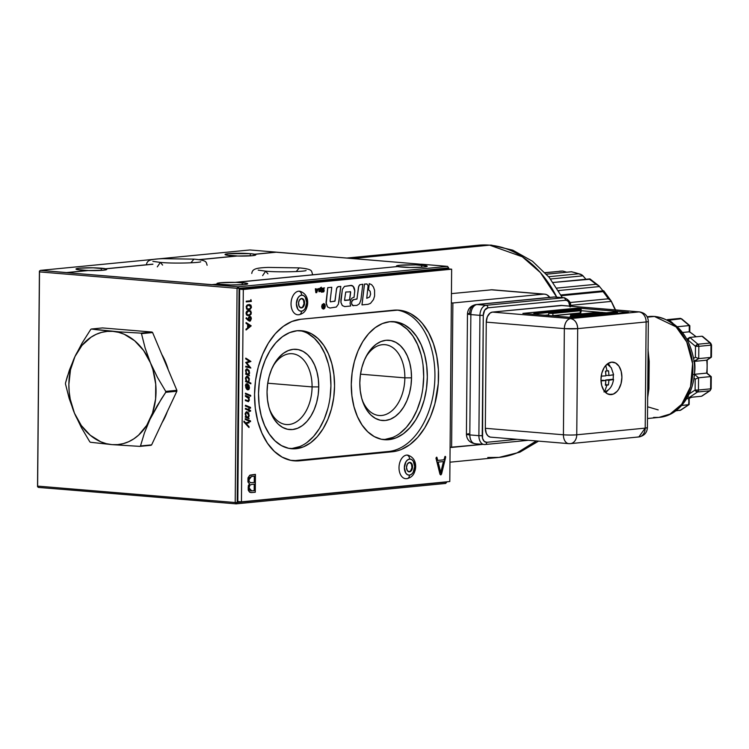 <?xml version="1.0" encoding="UTF-8"?>
<svg xmlns="http://www.w3.org/2000/svg" width="749" height="749" viewBox="0 0 749 749"><rect width="100%" height="100%" fill="white"/><g stroke="black" fill="none" stroke-linecap="round" stroke-linejoin="round"><path stroke-width="1.12" d="M299.815 446.554L292.391 448.408L296.024 448.717A59.218 37.834 -85.2 0 1 291.633 448.745A59.218 37.834 -85.2 0 1 258.611 390.023A59.218 37.834 -85.2 0 1 297.053 330.749A59.218 37.834 -85.2 0 1 301.444 330.721A59.218 37.834 -85.2 0 1 334.457 389.443A59.218 37.834 -85.2 0 1 296.024 448.717L292.391 448.408A59.218 37.834 94.8 0 0 330.749 390.566A59.218 37.834 94.8 0 0 299.619 330.637M269.303 408.589A35.531 22.704 94.8 0 0 294.816 422.764A35.531 22.704 94.8 0 0 312.08 386.905L318.756 386.905A40.268 25.728 -85.2 0 1 298.645 427.819A40.268 25.728 -85.2 0 1 269.752 410.012A40.268 25.728 -85.2 0 1 267.047 391.952A40.268 25.728 -85.2 0 1 273.469 365.306A40.268 25.728 -85.2 0 1 302.175 350.925A40.268 25.728 -85.2 0 1 318.756 386.905L312.08 386.905A35.531 22.704 -85.2 0 1 286.333 424.533A35.531 22.704 -85.2 0 1 269.303 408.589M267.739 383.216L312.08 386.905L267.739 383.216M392.579 437.51L385.155 439.363L388.787 439.672A59.218 37.834 -85.2 0 1 384.396 439.7A59.218 37.834 -85.2 0 1 351.375 380.979A59.218 37.834 -85.2 0 1 389.817 321.705A59.218 37.834 -85.2 0 1 394.208 321.677A59.218 37.834 -85.2 0 1 427.23 380.398A59.218 37.834 -85.2 0 1 388.787 439.672L385.155 439.363A59.218 37.834 94.8 0 0 423.522 381.522A59.218 37.834 94.8 0 0 392.382 321.593M362.067 399.545A35.531 22.704 94.8 0 0 387.589 413.72A35.531 22.704 94.8 0 0 404.853 377.861L411.519 377.861A40.268 25.728 -85.2 0 1 391.409 418.775A40.268 25.728 -85.2 0 1 362.516 400.968A40.268 25.728 -85.2 0 1 359.82 382.908A40.268 25.728 -85.2 0 1 366.233 356.262A40.268 25.728 -85.2 0 1 394.938 341.881A40.268 25.728 -85.2 0 1 411.519 377.861L404.853 377.861A35.531 22.704 -85.2 0 1 379.097 415.489A35.531 22.704 -85.2 0 1 362.067 399.545M360.503 374.172L404.853 377.861L360.503 374.172M217.856 284.049A15.392 1.367 -179.5 0 1 216.957 283.581A15.392 1.367 -179.5 0 1 235.673 282.41L235.673 282.317A15.392 1.367 -179.5 0 1 242.236 282.654L242.217 284.76L242.236 282.654A15.392 1.367 -179.5 0 1 247.75 283.759A15.392 1.367 -179.5 0 1 238.856 284.92A15.392 1.367 -179.5 0 1 222.462 284.583A15.392 1.367 -179.5 0 1 218.137 284.021L211.845 284.639L237.995 286.811L237.068 288.318L39.5 271.896L37.628 486.11L235.205 502.532L237.068 288.318L39.5 271.896L39.416 271.101L37.534 486.728L39.416 271.101L40.418 270.389L66.567 272.561L88.064 270.464A15.392 1.367 -179.5 0 1 81.501 270.127A15.392 1.367 -179.5 0 1 75.986 269.022A15.392 1.367 -179.5 0 1 84.88 267.861A15.392 1.367 -179.5 0 1 101.274 268.198L101.255 270.389L101.274 268.198A15.392 1.367 -179.5 0 1 105.6 268.76L152.899 264.144L105.6 268.854L93.045 267.814L79.581 268.179L76.698 268.619L76.052 269.144L76.613 269.415L88.064 270.558L66.511 272.664L40.418 270.389L249.979 249.96L40.418 270.389L39.416 271.101L37.534 486.728L37.628 486.11L235.205 502.532L236.104 503.862L64.62 489.528L209.889 501.596M397.298 266.56A15.392 1.367 -179.5 0 1 396.399 266.082A15.392 1.367 -179.5 0 1 415.124 264.912L415.124 264.818A15.392 1.367 -179.5 0 1 421.687 265.165L421.668 267.262L421.687 265.165A15.392 1.367 -179.5 0 1 427.192 266.26A15.392 1.367 -179.5 0 1 418.307 267.421A15.392 1.367 -179.5 0 1 401.913 267.093A15.392 1.367 -179.5 0 1 397.579 266.532L235.673 282.41L220.543 282.738L217.126 283.375L218.128 284.114M255.699 254.688L252.226 255.709L237.096 256.027L199.271 259.716L237.096 255.933L198.878 259.66L237.096 255.933L225.646 254.885L225.084 254.613L225.73 254.089L228.614 253.649L250.306 253.668L250.288 255.858L250.306 253.668A15.392 1.367 -179.5 0 1 254.641 254.229L254.641 254.323A15.392 1.367 -179.5 0 1 255.812 254.857A15.392 1.367 -179.5 0 1 237.096 256.027L237.096 255.933A15.392 1.367 -179.5 0 1 230.533 255.596A15.392 1.367 -179.5 0 1 225.028 254.491A15.392 1.367 -179.5 0 1 233.913 253.331A15.392 1.367 -179.5 0 1 250.306 253.668L254.641 254.229L276.128 252.132L249.979 249.96L276.128 252.132L254.641 254.323L276.128 252.132L420.947 264.247L276.194 252.216L254.641 254.323M211.789 284.742L66.511 272.664L88.064 270.558L103.193 270.239L106.601 269.593L105.6 268.854L152.899 264.238L105.6 268.854A15.392 1.367 -179.5 0 1 106.779 269.387A15.392 1.367 -179.5 0 1 88.064 270.558L66.511 272.664L237.995 286.811L237.068 288.318L239.071 288.318L237.208 502.532L446.769 481.813L445.664 483.433L236.104 503.862L237.208 502.532L446.769 482.103L445.664 483.433L236.104 503.862L237.208 502.532L235.205 502.532L237.068 288.318L239.071 288.318L237.208 502.532L235.205 502.532L236.104 503.862L209.954 501.69M415.124 264.912L399.994 265.24L396.577 265.886L397.579 266.625M365.549 357.601A35.531 22.704 -85.2 0 1 384.977 344.671A35.531 22.704 -85.2 0 1 404.853 377.861A35.531 22.704 94.8 0 0 390.678 346.338A35.531 22.704 94.8 0 0 365.559 357.591M400.696 324.476L407.222 329.288L412.914 336.058L417.567 344.54L420.994 354.389M423.063 365.24L423.691 376.681L422.857 388.254M420.601 399.535L416.996 410.068L412.193 419.468L406.361 427.37L399.741 433.456M359.82 382.908L360.25 390.678L361.655 398.065L363.977 404.76L367.141 410.527L371.017 415.133L375.455 418.401L380.286 420.217L385.323 420.489L390.369 419.234L395.238 416.472L399.741 412.334L403.702 406.96L406.969 400.575L409.422 393.403L410.958 385.735L411.519 377.861L411.098 370.09L409.694 362.713L407.362 356.009L404.198 350.242L400.322 345.635L395.884 342.368L391.053 340.561L386.016 340.28L380.969 341.544L376.101 344.297L371.598 348.435L367.637 353.809L364.37 360.203L361.917 367.366L360.381 375.034L359.82 382.908M382.589 439.485A59.218 37.834 94.8 0 0 385.155 439.363M272.786 366.645A35.531 22.704 -85.2 0 1 292.213 353.715A35.531 22.704 -85.2 0 1 312.08 386.905A35.531 22.704 94.8 0 0 297.915 355.382A35.531 22.704 94.8 0 0 272.786 366.636M307.933 333.52L314.458 338.333L320.151 345.102L324.804 353.584L328.221 363.434M330.29 374.285L330.927 385.726L330.094 397.298M327.828 408.579L324.233 419.112L319.42 428.512L313.597 436.414L306.978 442.5M267.047 391.952L267.477 399.723L268.882 407.11L271.213 413.804L274.377 419.571L278.253 424.177L282.691 427.445L287.513 429.261L292.55 429.533L297.606 428.278L302.474 425.516L306.978 421.378L310.938 416.004L314.206 409.619L316.658 402.447L318.194 394.779L318.756 386.905L318.325 379.134L316.921 371.757L314.599 365.053L311.434 359.286L307.558 354.68L303.12 351.412L298.289 349.605L293.252 349.324L288.206 350.588L283.337 353.341L278.834 357.479L274.874 362.853L271.606 369.248L269.153 376.41L267.618 384.078L267.047 391.952M289.816 448.529A59.218 37.834 94.8 0 0 292.391 448.408M421.406 264.2L447.556 266.382L237.995 286.811L239.071 288.318L448.632 267.88L448.623 268.938L448.632 267.88L239.071 288.318L237.995 286.811L447.556 266.382L448.632 267.88L447.556 266.382L421.406 264.2L415.124 264.818L426.574 265.867L427.108 266.41L423.606 267.103L410.134 267.468L397.579 266.532L235.673 282.317L247.123 283.365L247.685 283.637L247.039 284.161L244.155 284.601L230.692 284.966L218.137 284.021M296.024 448.717L288.618 448.305L281.512 445.646L274.986 440.833L269.284 434.055L264.64 425.582L261.214 415.723L259.145 404.872L258.517 393.44L259.351 381.859L261.607 370.586L265.212 360.044L270.014 350.644L275.838 342.752L282.467 336.657L289.62 332.603L297.053 330.749L304.459 331.161L311.556 333.82L318.082 338.632L323.783 345.401L328.437 353.884L331.854 363.733L333.923 374.594L334.55 386.025L333.726 397.607L331.461 408.879L327.865 419.421L323.053 428.821L317.23 436.714L310.61 442.809L303.448 446.853L296.024 448.717M388.787 439.672L381.381 439.26L374.275 436.601L367.75 431.789L362.057 425.011L357.404 416.538L353.977 406.679L351.918 395.828L351.281 384.396L352.114 372.815L354.371 361.542L357.975 351L362.778 341.6L368.611 333.708L375.23 327.613L382.393 323.559L389.817 321.705L397.223 322.117L404.329 324.776L410.855 329.588L416.547 336.357L421.2 344.84L424.627 354.689L426.687 365.549L427.323 376.981L426.49 388.562L424.234 399.835L420.629 410.377L415.826 419.768L409.993 427.67L403.374 433.765L396.212 437.809L388.787 439.672M65.135 489.565L38.527 487.44L37.534 486.728L38.527 487.44L65.135 489.565M549.991 297.662L547.051 294.881L545.347 294.245L490.885 289.769L543.568 294.151A14.212 9.082 -85.2 0 1 544.626 294.142L492.009 289.769L451.432 293.617L492.065 289.769M489.612 245.157L352.283 258.545L489.612 245.157L522.268 256.757L540.385 272.57L556.722 297.119A106.592 81.454 -95.6 0 0 489.612 245.157A23.687 15.13 -85.2 0 1 491.522 245.157A23.687 15.13 94.8 0 0 489.612 245.157A106.592 81.454 -95.6 0 0 478.349 245.232L489.612 245.157M449.962 462.189L499.031 457.405A106.592 81.454 -95.6 0 0 536.275 440.946L516.979 452.92L499.031 457.405L487.768 457.489M450.093 447.293L482.684 444.391L451.61 447.425L452.873 302.989L451.357 302.868L452.873 302.989L451.61 447.425L450.093 447.293M544.626 294.142A14.212 9.082 -85.2 0 1 549.785 297.381M543.568 294.151L452.873 302.989L543.568 294.151M571.318 271.803L546.48 274.19L571.318 271.803A72.84 55.66 84.4 0 1 578.621 273.806A72.84 55.66 -95.6 0 0 571.318 271.803M578.621 273.806L548.652 276.727L578.621 273.806L582.16 275.042L585.428 278.619M589.763 278.918L553.127 282.495L589.426 279.283A72.84 55.66 84.4 0 1 595.932 284.292A72.84 55.66 -95.6 0 0 589.426 279.283L590.006 278.965L590.306 279.742M598.919 285.828L595.932 284.292L556.91 288.093L595.932 284.292L598.919 285.828L603.235 291.127L598.919 285.828L599.565 286.549L558.426 290.565L599.565 286.549M603.039 291.651L561.329 295.715L603.039 291.651L603.628 290.809L560.935 294.975L603.628 290.809L603.039 291.651A72.84 55.66 84.4 0 1 608.272 298.804A72.84 55.66 -95.6 0 0 603.039 291.651M610.95 300.677L608.272 298.804L569.82 302.549L608.272 298.804L610.95 300.677L614.517 308.494M562.462 271.072L545.169 272.758L562.462 271.072A72.84 55.66 -95.6 0 0 559.194 271.26A72.84 55.66 84.4 0 1 562.462 271.072M615.8 309.796L615.041 309.871L615.8 309.796L615.519 310.339M611.39 301.388L570.448 305.377L611.39 301.388L615.435 309.712M562.817 271.054L567.059 272.308L562.817 271.054L545.066 272.636M558.735 291.08L559.887 290.425A56.559 43.217 -95.6 0 0 558.735 291.08M579.904 274.022L581.093 274.434M584.866 278.066L583.012 275.829L550.487 278.993L583.012 275.829L579.66 273.965M306.069 270.52L306.079 270.52C305.049 271.569 278.825 272.514 265.68 271.157L262.627 275.623L265.68 271.157L267.917 273.834M312.445 273.984L311.687 271.466C311.05 270.38 310.32 268.854 299.226 267.889L296.22 271.578L299.226 267.889L268.236 267.412C254.641 267.88 252.432 269.378 251.767 273.46M200.751 261.766L200.751 261.766C199.721 262.824 173.506 263.76 160.352 262.403L157.299 266.869L160.352 262.403L162.599 265.08M207.127 265.24L206.359 262.712C205.722 261.626 205.001 260.1 193.907 259.135L190.901 262.824L193.907 259.135L162.917 258.658C149.313 259.126 147.104 260.624 146.439 264.706M254.548 394.48A71.061 45.399 -85.2 0 1 300.789 319.261L291.876 321.48L283.281 326.349L275.332 333.651L268.348 343.136L262.581 354.408L258.255 367.057L255.54 380.586L254.548 394.48L255.297 408.205L257.778 421.228L261.888 433.053L267.468 443.23L274.312 451.357L282.139 457.124L290.659 460.317L299.553 460.813A71.061 45.399 -85.2 0 1 294.282 460.85A71.061 45.399 -85.2 0 1 254.548 394.48M249.698 317.033L250.849 318.681L249.876 317.052L250.653 318.98L249.567 320.488M249.82 317.033L250.849 318.84L249.651 320.497L248.893 318.615L250.091 317.136M246.346 317.838L245.962 318.288L248.181 320.441L249.81 321.199L246.149 318.297L246.402 317.726L248.396 319.673L248.799 317.164L249.857 316.359L251.355 318.662L250.943 316.977L249.885 316.34M249.632 321.181L248.181 320.441L250.4 320.965L251.355 318.662M248.687 305.189L250.952 306.912L248.865 305.208L250.325 305.592L250.709 307.418L249.735 308.738L248.022 309.047M249.576 305.199L247.526 305.639L246.814 306.8L247.058 308.448L248.518 309.075L250.175 308.588L250.887 307.436L250.737 305.948L249.548 305.199M248.874 304.515L246.955 305.349L246.29 306.772L246.477 308.607L247.956 309.74L250.129 309.384L251.392 307.511L250.934 305.124L248.874 304.515M251.467 306.837L248.827 309.749M248.612 408.682L248.602 409.628L248.612 408.682L249.202 408.87L249.192 409.89L250.569 410.48L250.569 411.229L249.192 410.639L249.183 411.81L248.78 410.461L245.485 409.038L245.485 408.289L248.79 409.712L248.799 408.701L248.79 409.712L245.485 408.289L245.298 409.02L248.602 410.443L248.996 411.735M250.531 407.4L250.522 408.177L245.513 406.014L245.513 405.237L250.531 407.4M245.513 405.293L245.326 405.995L250.335 408.158M248.64 397.616L249.38 400.106L248.64 397.616L249.305 397.897L249.305 397.157L245.597 395.556L245.597 396.305L247.956 397.429L248.865 399.039L248.331 400.902L245.56 399.854L247.329 400.621M248.509 401.614L245.372 400.584L245.382 399.844L245.56 400.593L248.378 401.679L249.38 400.106M248.003 400.893L248.715 400.219L248.462 398.384L245.41 396.287L245.419 395.547L249.305 397.157M249.323 394.835L249.323 395.584L245.616 393.983L245.625 393.234L249.323 394.835L245.438 393.216L245.429 393.965L249.136 395.5M247.75 384.78L248.846 387.402L247.713 389.087M247.928 384.799L247.891 389.096L249.033 387.411L247.928 384.799L247.891 389.096M246.898 388.665L246.674 389.199L245.887 387.804L245.597 385.688L246.187 384.031L247.217 383.694L248.949 385.276L249.473 387.907L248.921 389.489L247.47 389.742L247.516 384.546L246.749 384.518L246.028 386.306L246.898 388.665M249.483 387.598L248.743 389.649M249.492 375.726L248.818 374.706L249.604 373.039L249.043 370.352L246.824 368.845L245.756 370.493L246.43 373.667L245.794 373.395L245.784 374.126L249.492 375.726L245.606 374.116L249.492 375.726M247.676 369.66L249.127 372.094L248.153 374.331L246.796 373.517L246.159 371.551L246.477 370.043L247.676 369.66M338.885 302.109L340.786 286.399L338.398 286.624A3.071 1.957 94.8 0 0 336.432 289.339L336.47 289.339A3.071 1.957 -85.2 0 1 338.436 286.624L337.162 287.466L336.47 289.339L335.028 301.042L330.59 301.856L330.112 301.004L331.779 287.27L327.772 287.663L326.19 303.86L327.566 306.996L329.953 308.026L336.31 307.034L338.398 304.15L340.786 286.399L337.724 286.876L336.676 288.318L334.878 301.248L330.346 301.8M330.112 301.004L331.779 287.27L327.734 287.663L326.03 302.559L327.528 306.996L329.916 308.026M239.671 289.198L243.303 289.498L241.45 501.83L237.817 501.53L239.671 289.198L448.014 268.891L451.647 269.191L243.303 289.498L239.671 289.198M237.817 501.53L241.45 501.83L449.793 481.523L451.647 269.191L448.014 268.891M292.475 460.644A71.061 45.399 94.8 0 0 295.921 460.513L299.553 460.813L396.792 450.992L401.23 449.54L409.825 444.681L417.764 437.369L424.758 427.894L430.525 416.613L434.851 403.964L438.277 383.497L438.399 369.622L436.77 356.187L433.465 343.707L428.597 332.65L422.352 323.456L418.794 319.673L410.967 313.897L406.773 311.968L398.019 310.114L300.789 319.261L393.553 310.208A71.061 45.399 -85.2 0 1 398.824 310.17A71.061 45.399 -85.2 0 1 438.446 380.642A71.061 45.399 -85.2 0 1 392.317 451.769L388.684 451.469L295.921 460.513L299.553 460.813L392.317 451.769L388.684 451.469A71.061 45.399 94.8 0 0 434.738 381.765A71.061 45.399 94.8 0 0 396.998 310.077M443.633 461.562L438.165 462.096L440.861 472.881L443.633 461.562L440.861 472.881L438.165 462.096L443.633 461.562M443.445 461.581L440.768 472.507L443.445 461.581M436.18 458.285L440.169 474.286L440.964 474.875L445.655 456.759L444.925 456.516L444.054 459.83L437.753 460.448L436.901 457.293L436.18 458.285M445.636 457.367L441.536 474.117M250.428 482.693L254.248 482.44L254.304 476.195L254.426 482.45L254.482 476.177L254.426 482.45L250.615 482.702L249.043 481.335L249.314 477.787L251.542 476.467L248.855 479.903M251.196 492.599L249.586 492.159L248.219 490.099L248.322 485.698L249.473 483.976L248.162 488.105L249.66 483.985L247.938 481.944L247.975 477.871L250.026 475.109L255.25 474.379L255.278 492.252L255.428 474.398L249.548 475.521L248.275 477.459L247.919 479.997L248.303 482.553L249.66 483.985L248.181 487.496L248.911 491.269L251.046 492.608L255.278 492.252M251.084 490.913L254.173 490.642L254.229 484.163L254.173 490.642L251.552 490.895L254.36 490.651L254.417 484.144L251.786 484.397L254.417 484.144L254.36 490.651L251.074 490.913M249.099 487.955L251.73 490.913L249.726 490.183L249.099 487.955L249.876 485.202L251.786 484.397M251.542 476.467L254.482 476.177M318.971 291.661L320.722 291.492L321.34 287.195L318.896 288.992L318.971 291.661M319.542 289.02L320.385 289.03L320.057 291.089L319.392 291.202L319.542 289.02M321.302 287.195L318.859 288.992L318.934 291.661M353.519 299.619L356.945 299.104L358.752 286.174L359.792 284.723L362.816 284.246L360.924 299.872L359.52 303.691L356.936 305.395L352.713 305.573L351.665 304.019L351.684 301.678L353.519 299.619M360.924 299.872L362.816 284.246L359.754 284.723L358.471 287.185L357.02 298.888L352.732 299.918L351.646 301.678L351.627 304.019L353.434 305.732M350.176 291.586L350.654 292.438L349.652 299.806L344.652 300.405M349.334 300.021L344.858 300.452L349.334 300.021M353.537 297.362L354.062 297.316L354.745 290.874L353.247 286.446L350.86 285.416L344.503 286.399L342.415 289.292L340.907 299.787L340.954 302.427L342.33 305.555L344.718 306.584L350.672 306.004L350.073 303.364L350.476 300.527L351.758 298.308L353.537 297.362M345.748 292.026L350.588 291.82L349.53 299.956L344.521 300.218L345.748 292.026M351.309 285.406L351.272 285.406A6.142 3.923 94.8 0 0 351.272 285.406A6.142 3.923 94.8 0 0 350.822 285.406L350.86 285.416A6.142 3.923 -85.2 0 1 351.309 285.406A6.142 3.923 -85.2 0 1 354.68 292.213M249.239 366.944L245.709 362.469L249.342 361.233L245.738 358.911L249.529 361.243L245.738 358.911L245.747 358.153L250.924 361.449L245.925 358.172L245.915 358.93L249.529 361.243L245.887 362.488L249.445 366.991L245.859 366.205L245.672 366.963L250.868 368.021L245.85 366.973L250.868 368.021L246.786 362.975L250.924 361.449M246.777 376.241L245.513 377.936L246.187 381.119L245.475 378.479L247.46 376.363M246.365 381.129L245.653 378.498L247.638 376.382L246.561 376.391L245.803 377.43L246.365 381.129L245.728 380.857L245.719 381.587L250.859 383.806L250.868 383.076L248.752 382.168L249.398 378.919L248.387 376.925L247.086 376.251M247.61 377.122L249.061 379.556L248.088 381.793L246.73 380.979L246.093 379.013L246.412 377.505L247.61 377.122M248.752 382.168L250.868 383.076M246.861 412.559L248.574 415.068L248.49 416.407L247.329 417.296M247.123 412.633L248.78 415.592L247.123 412.633M246.777 411.781L249.239 415.732L248.668 413.336L247.329 411.913L245.972 412.137L245.344 414.028L247.329 411.913M247.142 411.894L245.166 414.01L246.056 416.659L245.419 416.388L245.41 417.118L249.117 418.719L248.443 417.689L249.239 415.732M247.301 412.652L248.752 415.086L247.779 417.324L246.421 416.51L245.784 414.543L246.103 413.027L247.301 412.652M245.419 416.453L245.232 417.109L248.94 418.71M250.541 420.919L245.4 418.7L250.541 420.919L250.531 421.668L245.391 419.449L245.213 418.691L245.213 419.431L250.344 421.65M244.015 421.266L243.828 421.856L248.865 427.482L244.005 421.865L244.015 421.088L245.644 422.904L249.089 422.005L249.08 422.792L246.215 423.55L249.052 426.705L249.043 427.501L249.052 426.705M248.911 421.996L245.644 422.904M250.887 299.712L250.7 300.752L246.243 301.192L246.234 301.884L246.243 301.192L246.421 301.894L246.421 301.201L250.878 300.77L250.887 299.581L251.383 301.407L246.421 301.894L251.383 301.407M248.818 310.442L247.348 310.891L246.384 312.146L246.243 313.934L247.076 315.348L249.651 315.498L251.149 314.074L250.887 311.05L248.64 310.423L251.411 312.764M246.702 313.241L248.134 311.247L249.997 311.219L250.849 312.324L250.419 314.224L249.127 314.936L247.348 314.711L246.702 313.241M248.855 310.414L249.417 310.414M248.322 324.729L248.293 327.482L250.203 325.937L248.322 324.729L250.203 325.937L248.312 324.832L250.016 325.927L248.293 327.322M245.99 329.925L251.168 325.899L246.178 329.944L247.779 327.893L246 329.176L247.779 327.893L247.816 324.401L246.234 323.39L246.234 322.632L251.168 325.806L246.056 322.622L246.047 323.371L247.629 324.392L247.601 327.884L245.99 329.925M241.45 501.83L243.303 289.498L451.647 269.191L449.793 481.523L241.45 501.83M248.64 310.423L246.721 311.256L246.018 312.97L246.533 314.992L248.153 315.685M246.458 411.772L245.195 413.467L245.878 416.65M245.728 380.923L245.541 381.578L250.681 383.731M245.859 366.233L245.672 366.963L250.69 368.002M323.446 303.888L322.21 304.525L321.686 306.519L322.173 308.401L323.409 309.112L321.883 306.491L322.351 304.74L323.446 303.888M351.674 285.472L344.465 286.399L342.377 289.292L340.917 302.418L342.293 305.555L344.69 306.584M318.194 288.562L316.35 290.003L318.231 288.552L316.687 292.634L315.872 292.709L315.366 288.824L316.19 288.749L315.329 288.824L315.863 292.7M323.877 305.143L323.896 307.455L323.399 307.511L323.025 305.218L323.362 307.502M324.542 287.944L322.098 288.309L322.164 290.715M323.306 290.603L323.325 291.398L321.536 291.623L321.452 292.166L323.68 291.895L324.13 291.071L324.111 289.694L322.594 289.254L324.579 287.934L322.257 288.196L321.883 290.509L323.399 290.621L323.409 291.277L321.49 292.166M323.877 289.46L322.697 289.488M445.215 456.338L443.876 459.811L437.744 460.41M436.592 457.171L435.965 458.116L439.991 474.267L440.674 474.875M364.482 284.077L361.964 304.899L368.077 304.309L370.521 303.354L373.479 299.591L374.594 296.024L374.584 290.303L373.461 287.017L371.616 284.676L369.248 283.618L368.508 289.769L370.118 291.286L370.577 294.179L369.66 296.96L366.748 298.317L368.087 285.818L367.122 284.096L364.482 284.077M323.484 308.785L324.766 308.157L325.291 306.172L324.794 304.281L323.568 303.57L325.085 306.191L324.579 307.942L323.484 308.785M324.195 303.729L323.531 303.888L324.617 304.515L325.047 306.182L324.617 307.942L323.521 308.794L324.195 308.813M323.531 303.888L324.12 304.028M247.189 368.798L246.168 369.126L245.569 370.474L246.252 373.657M245.794 373.461L245.606 374.116L249.314 375.717M246.824 384.443L247.339 384.527L247.292 389.723L247.928 389.864M247.03 383.675L246 384.012L245.438 385.398L246.552 389.04M250.363 395.116L249.885 395.641L250.541 396.24M249.192 410.695L250.381 411.154M249.557 304.497L247.217 304.946L246.168 306.472L246.59 309.065L248.209 309.758M249.829 316.34L248.621 317.145L248.219 319.654M323.259 305.208L323.587 306.098M323.409 306.35L323.128 307.015L323.727 307.24L323.409 306.35M316.977 290.481L316.415 290.537L316.546 291.539L316.977 290.481L316.415 290.537L316.546 291.539M316.19 288.749L316.35 290.013M366.748 283.927L364.52 284.086L362.001 304.899M369.285 283.618L368.545 289.769L370.156 291.295L370.615 294.179L369.697 296.96L366.748 298.327M247.236 369.566L248.949 372.075L248.865 373.414L247.704 374.303M247.17 377.028L248.883 379.537L248.64 381.232L247.638 381.765M249.314 311.107L250.512 311.856L250.587 313.588L249.679 314.664L247.966 314.973M250.849 395.865L250.185 395.135L250.297 396.193L250.849 395.865M320.216 288.777L320.076 290.958L319.364 291.192M300.967 307.876A4.737 3.024 94.8 0 0 304.028 303.354A4.737 3.024 94.8 0 0 301.669 298.486L303.56 300.293L303.982 303.794L302.662 306.921L300.967 307.876A4.737 3.024 94.8 0 1 300.892 307.886L301.51 307.923A4.737 3.024 -85.2 0 1 301.164 307.923A4.737 3.024 -85.2 0 1 298.523 303.233A4.737 3.024 -85.2 0 1 301.594 298.486A4.737 3.024 -85.2 0 1 301.95 298.486A4.737 3.024 -85.2 0 1 304.59 303.186A4.737 3.024 -85.2 0 1 301.51 307.923L303.673 306.332L304.6 302.905L303.738 299.656L301.594 298.486L299.431 300.077L298.579 302.577L299.001 306.069L300.92 307.895M298.748 291.164A3.792 2.893 84.4 0 1 301.622 295.181A8.052 5.149 -85.2 0 1 306.725 302.699A8.052 5.149 -85.2 0 1 301.482 311.228A3.792 2.893 84.4 0 1 298.982 314.758A3.792 2.893 84.4 0 1 298.542 314.758A3.792 2.893 -95.6 0 0 298.982 314.758A3.792 2.893 -95.6 0 0 301.482 311.228A8.052 5.149 -85.2 0 1 296.379 303.71A8.052 5.149 -85.2 0 1 301.622 295.181A3.792 2.893 -95.6 0 0 298.748 291.164A11.844 7.565 94.8 0 0 291.08 302.69A11.844 7.565 94.8 0 0 297.241 314.711M301.622 295.181L303.598 295.602L305.255 297.175L306.725 302.699L305.161 308.522L303.467 310.423L301.482 311.228L299.506 310.807L297.849 309.234L296.379 303.71L297.943 297.887L299.637 295.986L301.622 295.181M408.86 471.795A4.737 3.024 94.8 0 0 408.935 471.786L409.488 471.833A4.737 3.024 -85.2 0 1 409.132 471.833A4.737 3.024 -85.2 0 1 406.492 467.133A4.737 3.024 -85.2 0 1 409.563 462.395A4.737 3.024 -85.2 0 1 409.918 462.395A4.737 3.024 -85.2 0 1 412.559 467.095A4.737 3.024 -85.2 0 1 409.488 471.833L408.935 471.786A4.737 3.024 94.8 0 0 411.997 467.264A4.737 3.024 94.8 0 0 409.647 462.386M406.726 455.074A3.792 2.893 84.4 0 1 409.591 459.09A8.052 5.149 -85.2 0 1 414.693 466.608A8.052 5.149 -85.2 0 1 409.45 475.138A3.792 2.893 84.4 0 1 406.95 478.667A3.792 2.893 84.4 0 1 406.52 478.667A3.792 2.893 -95.6 0 0 406.95 478.667A3.792 2.893 -95.6 0 0 409.45 475.138A8.052 5.149 -85.2 0 1 404.357 467.619A8.052 5.149 -85.2 0 1 409.591 459.09A3.792 2.893 -95.6 0 0 406.726 455.074A11.844 7.565 94.8 0 0 399.048 466.599A11.844 7.565 94.8 0 0 405.218 478.62M408.935 471.786L410.639 470.831L411.959 467.694L411.529 464.202L409.609 462.386M409.591 459.09L411.566 459.512L413.233 461.084L414.693 466.608L413.13 472.432L411.435 474.332L409.45 475.138L407.484 474.716L405.818 473.143L404.357 467.619L405.921 461.796L407.615 459.895L409.591 459.09M409.488 471.833L411.65 470.241L412.568 466.814L411.707 463.565L409.563 462.395L407.4 463.987L406.482 467.413L407.344 470.662L409.488 471.833M119.447 331.882L112.949 331.376A56.849 43.442 84.4 0 1 150.446 362.825L145.166 348.145L141.477 333.642A65.378 49.958 -95.6 0 0 140.859 333.127L119.447 331.882L140.859 333.127A65.378 49.958 84.4 0 1 141.477 333.642L152.609 332.556A65.378 49.958 -95.6 0 0 151.991 332.041L140.859 333.127L151.991 332.041L102.491 327.931L91.359 329.017L119.447 331.882M96.134 329.644L91.359 329.017A65.378 49.958 -95.6 0 0 90.732 329.429L82.156 342.967L74.956 356.552A56.849 43.442 84.4 0 1 112.949 331.376L96.134 329.644M151.008 445.29L139.866 446.376L151.008 445.29A65.378 49.958 -95.6 0 0 151.626 444.878L140.494 445.964L151.626 444.878L176.867 391.24L165.726 392.326L157.15 405.855L149.95 419.449L144.407 432.969L140.494 445.964A65.378 49.958 84.4 0 1 139.866 446.376L111.957 444.625L139.866 446.376A65.378 49.958 -95.6 0 0 140.494 445.964L144.407 432.969L149.95 419.449A56.849 43.442 84.4 0 1 111.957 444.625L90.367 442.256A65.378 49.958 84.4 0 1 89.758 441.741L81.444 427.698L74.46 413.176L81.444 427.698L89.758 441.741A65.378 49.958 -95.6 0 0 90.367 442.256L111.957 444.625A56.849 43.442 84.4 0 1 74.46 413.176L69.189 398.515L65.491 383.994A65.378 49.958 84.4 0 1 65.5 383.067L69.414 370.072L74.956 356.552L82.156 342.967L90.732 329.429A65.378 49.958 84.4 0 1 91.359 329.017L102.491 327.931M67.279 376.635L65.5 383.067A65.378 49.958 -95.6 0 0 65.491 383.994L69.189 398.515L74.46 413.176A56.849 43.442 84.4 0 1 74.956 356.552L67.279 376.635M74.956 356.552L70.481 369.847L68.871 384.377L69.18 391.802L70.228 399.161L74.46 413.176L81.285 425.479L90.236 435.225L100.694 441.76L106.274 443.67L111.957 444.625L117.649 444.616L123.257 443.633L128.678 441.704L133.818 438.848L138.593 435.132L146.729 425.348L152.534 413.017L155.595 398.983L155.726 384.2L152.908 369.678L150.446 362.825L143.621 350.523L134.67 340.776L124.212 334.251L118.632 332.341L112.949 331.376L107.257 331.395L101.649 332.369L96.228 334.307L91.088 337.153L81.987 345.401L74.956 356.552M161.307 399.067L165.726 392.326A65.378 49.958 -95.6 0 0 165.735 391.399L157.421 377.327L150.446 362.825A56.849 43.442 84.4 0 1 149.95 419.449L161.307 399.067M165.726 392.326L176.867 391.24A65.378 49.958 -95.6 0 0 176.867 390.313L165.735 391.399A65.378 49.958 84.4 0 1 165.726 392.326M165.735 391.399L176.867 390.313L152.609 332.556L141.477 333.642L145.166 348.145L150.446 362.825L157.421 377.327L165.735 391.399M162.149 422.52A55.66 42.534 -95.6 0 0 164.986 417.249L164.986 417.249A55.66 42.534 -95.6 0 0 167.308 411.547M168.253 369.8A55.66 42.534 -95.6 0 0 161.793 354.408M679.352 318.615L669.007 319.945L672.799 323.128L669.007 319.945A2.369 1.208 130 0 0 668.117 320.291L681.169 318.765A2.369 1.807 -95.6 0 0 680.261 318.372L668.099 319.561A2.369 1.807 84.4 0 1 669.007 319.945L667.19 319.795A2.369 1.807 84.4 0 1 667.846 319.561A2.369 1.807 84.4 0 1 668.099 319.561L667.19 319.795A2.369 1.414 -123.5 0 0 667.144 319.804M647.482 418.513L658.933 417.399A50.689 38.733 -95.6 0 0 692.806 366.682A50.689 38.733 -95.6 0 0 654.448 316.462A7.106 4.541 -85.2 0 1 655.019 316.462A7.106 4.541 -85.2 0 1 655.6 316.574A7.106 4.541 94.8 0 0 655.019 316.462A7.106 4.541 94.8 0 0 654.448 316.462L676.075 326.864L686.749 341.965L692.6 363.639L690.569 386.596L681.712 404.273L670.055 414.057L658.933 417.399L653.568 417.436M647.988 349.184L649.196 361.439L648.924 388.928L647.576 398.168M654.448 316.462L647.351 317.155L654.448 316.462A50.689 38.733 -95.6 0 0 649.093 316.499L654.448 316.462M611.296 394.611A16.3 10.411 -85.2 0 1 610.089 394.62A16.3 10.411 -85.2 0 1 601.007 378.46A16.3 10.411 -85.2 0 1 611.587 362.151A16.3 10.411 -85.2 0 1 612.794 362.142A16.3 10.411 -85.2 0 1 621.876 378.301A16.3 10.411 -85.2 0 1 611.296 394.611L608.9 394.414L613.347 394.096L617.139 391.306L618.74 389.134L621.052 383.647L621.904 377.356L621.164 371.223L618.946 366.177L615.575 362.993L611.587 362.151L607.57 363.771L604.143 367.619L601.831 373.114L600.979 379.397L601.719 385.529L603.947 390.575L607.308 393.768L611.296 394.611M570.513 315.057L574.698 315.235L574.689 315.891L574.698 315.235L602.617 312.436L598.432 312.258L571.066 314.926L574.698 315.235L602.608 312.417L598.432 312.258L571.066 314.926L570.495 316.303M602.065 312.567L602.065 313.222L602.065 312.567M617.485 312.296L613.3 312.127L570.167 316.406L574.352 316.574L574.343 317.557L574.352 316.574L616.933 312.427L614.021 312.08L570.176 316.424L574.352 316.574L616.933 312.427L616.923 313.41L617.485 312.296L617.476 313.354M580.278 310.751L576.646 310.451L548.727 313.269L552.902 313.419L580.278 310.751L580.26 313.11L580.812 312.979L580.831 310.62L580.278 310.751L580.26 313.11L552.884 315.778L552.902 313.419L580.278 310.751M552.116 315.825L552.884 315.778L552.902 313.419L549.27 313.119L576.646 310.451L580.831 310.62M533.85 313.391L538.035 313.559L538.025 314.655L538.035 313.559L581.168 309.281L576.983 309.103L534.402 313.26L538.035 313.559L581.158 309.262L576.983 309.103L534.402 313.26L533.84 314.308M580.615 309.403L580.606 310.526L580.615 309.403M548.708 314.88L545 315.235L548.708 314.88M581.158 310.713L599.209 312.211L581.158 310.713M602.617 312.502L606.316 312.801L602.617 312.502M580.597 311.762L581.14 311.621L581.168 309.281M549.251 315.479L548.708 315.629L548.717 313.251M551.273 315.844L580.541 312.885M522.877 313.4L573.715 317.623L522.877 313.4L577.619 308.064L577.61 309.065L577.619 308.064L628.467 312.286L577.619 308.064L522.877 313.4M628.467 312.286L573.715 317.623L628.467 312.286M564.428 297.756A9.475 6.058 94.8 0 0 563.66 297.756L486.101 305.32A9.475 6.058 94.8 0 0 479.94 315.348L478.892 435.665A9.475 6.058 94.8 0 0 484.126 444.513A9.475 6.058 94.8 0 0 484.893 444.513A9.475 6.058 -85.2 0 1 484.191 444.522A9.475 6.058 -85.2 0 1 478.892 435.665L469.81 434.916L478.892 435.665L479.94 315.348L470.859 314.589L469.81 434.916A9.475 6.058 94.8 0 0 475.109 443.764L475.812 443.764C472.123 443.558 470.119 440.609 469.81 434.916L466.421 434.242A9.475 0.843 0.5 0 0 469.81 434.916L470.859 314.589L479.94 315.348A9.475 6.058 -85.2 0 1 486.101 305.32L477.029 304.562L554.588 297.007A9.475 7.237 -95.6 0 0 553.586 297.007L555.29 296.997A9.475 6.058 94.8 0 0 554.588 297.007L563.66 297.756A9.475 6.058 -85.2 0 1 564.362 297.756L553.586 297.007L476.027 304.571A9.475 7.237 84.4 0 1 477.029 304.562A9.475 7.237 -95.6 0 0 476.027 304.571A9.475 7.237 84.4 0 0 469.679 313.4A9.475 0.843 -179.5 0 0 467.47 313.915A9.475 0.843 0.5 0 0 470.859 314.589A9.475 6.058 -85.2 0 1 477.029 304.562L486.101 305.32L563.66 297.756L554.588 297.007L477.029 304.562A9.475 6.058 94.8 0 0 470.859 314.589A9.475 0.843 -179.5 0 1 467.47 313.915C467.844 308.757 470.69 305.639 476.027 304.571M467.47 313.915L466.421 434.242L468.631 433.718M569.961 306.903L568.669 302.025L567.199 300.639L565.458 300.265L487.899 307.83L484.659 310.217L483.274 315.348L482.553 438.343L484.2 441.358L486.728 442.303L517.082 439.345L486.728 442.303A2.369 1.807 84.4 0 1 485.137 444.513A2.369 1.807 84.4 0 1 484.893 444.513A2.369 1.807 -95.6 0 0 485.165 444.513A2.369 1.807 -95.6 0 0 486.728 442.303A7.106 4.541 -85.2 0 1 482.225 435.675L478.892 435.665L482.225 435.675L483.274 315.348L479.94 315.348L483.274 315.348A7.106 4.541 -85.2 0 1 487.899 307.83A2.369 1.807 -95.6 0 0 486.101 305.32A2.369 1.807 84.4 0 1 487.899 307.83L565.458 300.265A2.369 1.807 -95.6 0 0 563.66 297.756A2.369 1.807 84.4 0 1 565.458 300.265A7.106 4.541 -85.2 0 1 569.942 306.126M605.557 392.485L608.057 390.192A16.3 10.411 94.8 0 1 605.557 392.485M610.061 366.177L607.963 363.499A16.3 10.411 94.8 0 1 610.061 366.177M562.04 305.498L492.421 312.099L570.504 318.587A9.475 7.237 84.4 0 1 577.685 328.633C577.31 322.866 574.914 319.514 570.504 318.587C566.806 319.514 564.755 322.856 564.343 328.624L577.685 328.633A9.475 0.843 -179.5 0 1 564.343 328.624A9.475 6.058 -85.2 0 1 570.504 318.587L492.421 312.099A9.475 6.058 94.8 0 0 486.26 322.136L564.343 328.624L486.26 322.136L485.333 428.297L563.417 434.785L564.343 328.624L563.417 434.785L485.333 428.297A9.475 6.058 94.8 0 0 490.632 437.144L568.716 443.633A9.475 6.058 -85.2 0 1 563.417 434.785A9.475 6.058 94.8 0 0 568.716 443.633A9.475 6.058 -85.2 0 0 569.418 443.633A9.475 7.237 -95.6 0 0 570.42 443.623A9.475 7.237 -95.6 0 0 576.758 434.794A9.475 0.843 -179.5 0 1 563.417 434.785A9.475 0.843 0.5 0 0 576.758 434.794L577.685 328.633L646.125 321.958L645.198 428.128L576.758 434.794L577.685 328.633L646.125 321.958A9.475 7.237 -95.6 0 0 638.944 311.921L560.861 305.433L492.421 312.099L490.089 313.045L487.327 316.79L486.26 322.136L485.333 428.297L486.307 433.437L487.964 435.881L490.146 437.079M647.754 387.935L648.334 321.443A9.475 0.843 -179.5 0 1 646.125 321.958A9.475 0.843 0.5 0 0 648.334 321.443C648.035 316.144 645.142 312.97 639.646 311.912L561.563 305.423A9.475 6.058 94.8 0 0 560.861 305.433L638.944 311.921A9.475 6.058 -85.2 0 1 639.646 311.912A9.475 6.058 94.8 0 0 638.944 311.921L570.504 318.587L638.944 311.921A9.475 7.237 84.4 0 1 646.125 321.958L645.198 428.128L576.758 434.794A9.475 7.237 84.4 0 1 570.42 443.623L638.85 436.948A9.475 7.237 -95.6 0 0 645.198 428.128A9.475 0.843 0.5 0 0 647.408 427.604L645.198 428.128L638.85 436.948L637.848 436.957M568.716 443.633L570.42 443.623A9.475 7.237 84.4 0 1 569.418 443.633M647.979 362.132L647.988 361.009M648.091 349.558L648.756 374.444L647.67 397.831M647.773 385.52L647.969 362.6M647.585 406.782L658.193 409.909M689.239 337.677L687.704 340.664L689.82 337.406L689.239 337.677L689.82 337.406L697.937 344.222L689.82 337.406L701.991 336.226L710.108 343.033A2.369 1.208 -50 0 1 710.707 343.182L710.108 343.033L710.698 344.849M688.275 340.28L695.493 346.338A2.369 1.208 -50 0 1 697.937 344.222L695.493 346.338L698.836 346.338L697.937 344.222A2.369 1.807 84.4 0 1 698.836 346.338L695.493 346.338L695.4 357.236L698.723 358.593L698.836 346.338L698.723 358.593L695.4 357.236L693.611 358.415L695.4 357.236L695.493 346.338L688.275 340.28M688.228 396.755L688.715 397.298M702.684 336.46L710.707 343.182L711.55 345.017L710.998 345.149L710.895 357.413L706.7 360.185L694.538 361.374A35.531 27.151 84.4 0 1 694.417 374.303L698.555 377.777L698.452 390.032A2.369 1.807 84.4 0 1 697.525 391.999L689.295 397.447L697.525 391.999A2.369 1.414 -123.5 0 1 695.109 390.032L689.277 393.899L695.109 390.032L697.525 391.999L698.452 390.032L695.109 390.032L698.452 390.032L698.555 377.777L695.212 379.134L695.109 390.032L695.212 379.134L698.555 377.777L694.417 374.303L693.593 374.463L694.417 374.303A35.531 27.151 -95.6 0 0 694.538 361.374L693.705 361.308L698.723 358.593L694.538 361.374L706.7 360.185L711.438 356.861M693.911 378.048L695.212 379.134L693.911 378.048M681.169 318.765L681.768 318.915A2.369 1.208 130 0 0 681.169 318.765L689.735 325.609L689.23 331.816L689.707 331.891L689.23 331.816A35.531 27.151 84.4 0 1 695.83 336.825A35.531 27.151 -95.6 0 0 689.23 331.816L682.489 332.472L689.23 331.816L689.286 325.572L677.255 326.742L689.286 325.572L681.169 318.765M689.707 331.891L689.23 331.816M703.058 336.919L702.571 336.376M710.895 357.413L698.723 358.593L710.895 357.413L710.998 345.149L698.836 346.338L710.998 345.149A2.369 1.807 -95.6 0 0 710.108 343.033L697.937 344.222L710.108 343.033L701.991 336.226L689.82 337.406M668.099 319.561L680.261 318.372A2.369 1.807 -95.6 0 0 680.017 318.372A2.369 1.807 -95.6 0 0 679.764 318.419M711.26 376.841L706.588 373.124L694.417 374.303L706.588 373.124A35.531 27.151 -95.6 0 0 706.7 360.185A35.531 27.151 84.4 0 1 706.588 373.124L711.166 376.625L710.998 377.196M701.467 396.268L689.295 397.447L701.467 396.268L709.687 390.819L697.525 391.999L709.687 390.819A2.369 1.807 -95.6 0 0 710.614 388.843L698.452 390.032L710.614 388.843L710.726 376.588L698.555 377.777L710.726 376.588L710.614 388.843L711.166 388.722L710.614 388.843A2.369 1.807 84.4 0 1 709.687 390.819A2.369 1.414 56.5 0 0 710.108 390.669A2.369 1.414 -123.5 0 1 709.687 390.819L702.047 396.006M688.593 404.788L680.373 410.246L688.593 404.788L681.693 405.462L689.043 404.619L688.649 398.543L686.693 398.74L688.649 398.543A35.531 27.151 -95.6 0 0 691.514 397.232A35.531 27.151 84.4 0 1 688.649 398.543L689.127 398.318L688.593 404.788L689.146 404.245M680.373 410.246A2.369 1.414 56.5 0 0 680.794 410.096A2.369 1.414 -123.5 0 1 680.373 410.246A2.369 1.807 84.4 0 1 679.708 410.48A2.369 1.807 84.4 0 1 679.465 410.48A2.369 1.807 -95.6 0 0 679.708 410.48A2.369 1.807 -95.6 0 0 680.373 410.246L676.001 410.667L680.373 410.246M603.937 391.905C609.171 390.744 612.373 386.587 613.553 379.406L608.918 380.258L605.679 379.986L605.679 380.539L605.679 379.986L613.122 379.256L613.394 374.818L608.956 375.539L608.553 370.783L605.52 371.083L605.922 375.829L601.129 376.167L605.922 375.829L605.52 371.083L607.093 370.933L605.735 365.465L607.093 370.933L608.553 370.783L608.956 375.539L605.894 375.286L608.956 375.539L613.59 374.678L611.287 367.759L607.149 364.098M604.668 391.54L606.971 385.089L605.389 385.229L605.875 380.548L601.007 380.895L605.875 380.548L602.636 380.286L605.875 380.548L605.389 385.229L606.971 385.089L604.668 391.54M605.744 373.011L605.754 371.055L605.744 373.011M600.988 380.445L602.636 380.286L600.988 380.445M605.473 384.724L605.651 383.348L605.641 384.705L608.431 384.939L605.473 384.724M605.679 379.986L613.356 379.537L608.918 380.258L608.431 384.939L606.971 385.089L608.431 384.939L608.918 380.258L605.679 379.986M613.197 374.884A14.165 9.054 -85.2 0 1 613.122 379.256L613.356 379.537M499.031 457.405L519.843 452.19L538.55 441.133M562.293 297.578L549.204 277.383L532.464 261.242L512.831 250.194L491.372 245.138L478.349 245.232L346.618 258.077M589.847 278.89L553.108 282.467M571.487 271.737L546.461 274.171M615.884 309.936L614.91 309.861M603.685 290.781L560.926 294.956M589.94 278.909L598.985 285.893M603.741 290.809L611.221 301.061M571.553 271.737L580.765 274.303M265.68 271.157L258.199 270.108M160.352 262.403L152.871 261.354M297.671 314.767L298.945 314.758C303.13 313.784 305.761 311.294 306.847 307.277C307.998 304.796 309.552 294.245 299.628 291.164M300.621 307.886L301.164 307.923M405.64 478.677L406.913 478.667C411.098 477.693 413.729 475.203 414.815 471.187C415.967 468.705 417.521 458.154 407.596 455.074M408.589 471.786L409.132 471.833M658.933 417.399C682.311 415.667 698.489 387.093 693.846 359.894C689.014 334.719 676.066 320.244 654.982 316.452L647.108 316.687M602.617 312.436L602.617 313.166M570.167 316.406L570.158 317.323M466.421 434.242C466.711 439.532 469.614 442.706 475.109 443.764L485.137 444.513L528.438 440.29M570.513 306.772C571.384 303.055 569.343 300.049 564.362 297.756M638.85 436.948C644.177 435.89 647.033 432.772 647.408 427.604L647.763 386.915M666.769 319.945L680.017 318.372L681.768 318.915L689.782 325.637M686.917 339.203L689.361 337.584M687.9 396.624L688.603 397.213M689.838 325.759L689.782 332.079M696.233 336.788L689.66 331.863M711.55 345.017L711.447 356.964M711.269 357.292L707.065 360.082M711.222 376.653L707.056 373.171M701.925 396.09L710.108 390.669L711.166 388.722L711.269 376.775M691.702 397.213L688.883 398.496M689.155 404.348L689.211 398.028M675.729 410.873L680.794 410.096L688.977 404.675M707.206 359.763L707.093 373.255"/></g></svg>
